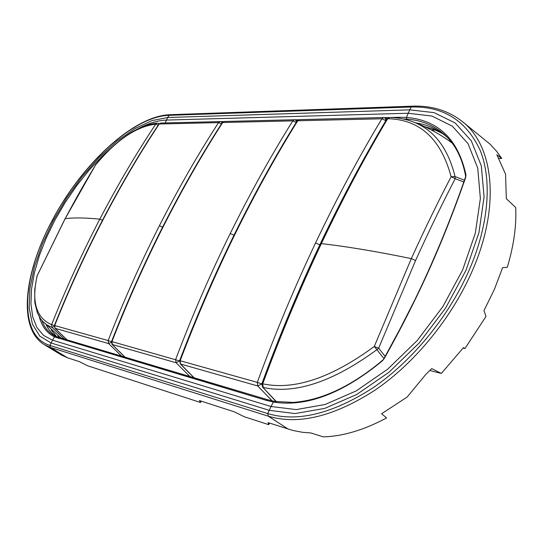 <?xml version="1.0" encoding="UTF-8"?>
<svg xmlns="http://www.w3.org/2000/svg" width="543" height="543" viewBox="0 0 543 543"><rect width="100%" height="100%" fill="white"/><g stroke="black" fill="none" stroke-linecap="round" stroke-linejoin="round"><path stroke-width="0.81" d="M442.484 133.49L433.789 129.363L424.409 126.56M51.273 330.049L56.825 336.911M429.832 370.496L441.337 373.448L463.457 347.642L465.005 348.463L486.012 316.406L483.962 310.65L494.463 289.188L502.635 267.604L507.25 267.353C513.732 245.945 516.556 225.99 515.714 207.501L506.32 198.711L505.56 174.181L496.879 154.782L501.732 158.468L496.757 151.436L489.949 144.071L462.249 121.489C448.172 110.528 431.509 105.43 412.252 106.184L411.139 107.012C443.231 106.075 466.233 120.492 480.134 150.268C492.236 180.1 488.958 224.958 468.84 270.869C448.613 316.732 412.429 360.728 373.665 387.363C332.913 413.725 297.612 422.474 267.767 413.596L269.226 410.311L51.09 342.986L49.895 345.423L267.767 413.596L268.31 416.189C298.487 425.257 334.196 416.488 375.451 389.881C414.689 362.995 451.308 318.49 471.745 272.084C500.938 206.632 493.831 145.605 462.249 121.489M435.907 130.218L431.196 129.899M269.518 423.085L268.765 424.694L268.072 422.617L292.833 430.463L302.41 432.282L310.854 432.961L323.289 436.871C343 436.3 364.102 429.981 386.589 417.92L381.6 413.746L407.148 397.048L425.603 374.643L431.712 368.588L441.337 373.448M463.111 348.097L465.005 348.463M501.732 158.468L498.976 158.427M58.753 337.665L57.823 335.655M201.202 401.134L200.543 402.506L87.654 365.778L79.373 361.631L67.481 357.789L61.216 354.932L44.268 344.635L50.39 347.391L67.481 357.789M268.765 424.694L244.031 416.651L234.345 411.852L199.396 400.551L200.543 402.506M447.629 137.671C438.676 129.641 428.047 124.707 415.755 122.881M46.433 325.359C49.026 330.483 52.583 334.386 57.103 337.081M399.071 118.218L399.153 117.281L406.442 117.444C438.316 120.091 458.163 139.266 465.982 174.961L465.636 177.629C442.43 243.59 419.359 295.446 384.437 358.265L382.415 360.803C342.619 393.587 306.272 407.331 273.367 402.044L266.341 400.367L54.483 336.884C46.902 333.103 41.831 326.384 39.272 316.725M403.191 118.958L406.673 119.121L406.442 117.444L409.741 109.835L434.135 112.652L455.122 122.949L471.29 140.8L481.302 165.791L484.078 196.919L478.967 232.547L465.914 270.475L445.572 308.132L419.284 342.871L388.924 372.288L356.663 394.51L324.707 408.404L295.032 413.569L269.226 410.311L271.032 406.517L52.569 340.183L51.09 342.986L39.788 336.137L32.437 324.212L29.166 308.071L29.885 288.672L34.372 267L42.306 244.031L53.255 220.696L66.741 197.903L82.244 176.509L99.179 157.321L116.915 141.132L134.766 128.671L151.992 120.6L167.801 117.492L166.491 120.078C157.803 120.403 148.334 123.295 138.092 128.766M465.568 175.851L465.561 175.81C462.432 158.95 455.93 145.707 446.061 136.083C435.377 125.888 422.25 120.241 406.673 119.121M59.126 337.794L55.305 336.28C49.013 333.076 44.492 327.741 41.743 320.282M384.105 358.339L399.777 329.336L413.854 301.806C433.036 262.602 450.188 221.252 465.29 177.758L465.636 177.629M274.731 401.42L293.023 402.411C321.408 400.442 351.206 386.46 382.408 360.457L384.437 358.265M320.506 243.827L321.347 243.624C299.811 289.276 280.269 336.008 262.717 383.806C294.021 390.532 331.216 378.084 374.29 346.454L383.969 358.577M261.991 383.684L262.717 383.806L263.192 387.451C295.059 394.456 332.94 381.878 376.835 349.712L378.634 348.206L374.29 346.454L411.309 258.611C424.49 229.594 437.767 202.288 451.124 176.692L455.054 176.584L455.177 178.708L451.124 176.692C440.841 138.73 419.691 119.406 387.682 118.713L389.745 117.464M385.157 356.398L378.634 348.206L415.578 260.518L411.309 258.611C376.57 251.47 346.583 246.474 321.347 243.624C342.972 198.147 365.079 156.513 387.682 118.713L386.772 119.08C364 157.205 341.914 198.772 320.526 243.78C299.2 288.93 279.686 335.56 261.998 383.67L262.541 387.057L276.435 401.671M464.414 180.181L455.054 176.584C447.955 147.886 433.809 129.587 412.619 121.7C426.703 126.852 439.871 133.958 452.122 143.019M179.645 360.64L180.154 360.735C196.614 317.39 214.919 275.172 235.071 234.094L234.481 234.203C214.444 275.009 196.166 317.153 179.645 360.64L180.581 364.027L257.728 385.971L261.794 383.982L257.307 382.36L257.728 385.971L272.111 400.856M387.173 118.55L383.697 117.553L384.926 117.736L385.985 120.403M125.209 357.409L112.048 344.438L176.075 362.751L179.509 361.075M297.476 120.532L294.557 119.745L295.616 119.894L296.519 121.951M54.388 325.501L54.68 325.562C69.11 289.358 85.271 254.015 103.163 219.528L102.824 219.589C85.027 253.866 68.886 289.168 54.388 325.501L55.087 328.339L108.6 343.556L111.369 342.294M222.65 122.189L220.214 121.578L221.15 121.707L221.911 123.18M102.484 220.254L99.797 219.162C117.79 184.783 136.442 153.106 155.753 124.13C136.415 126.458 116.372 140.046 95.636 164.902L95.894 164.597M158.162 125.182L155.753 124.13L157.212 123.186L159.309 123.628M158.794 124.232L158.189 123.281L157.212 123.186C150.106 123.811 142.728 126.186 135.092 130.3C131.874 131.901 126.716 135.363 119.623 140.691C111.444 147.37 103.469 155.379 95.704 164.726L65.18 218.666C73.991 217.546 85.529 217.716 99.797 219.162C81.884 253.656 65.818 288.815 51.605 324.646C36.137 317.967 31.331 301.65 37.195 275.708L65.18 218.666C75.199 199.729 85.353 181.81 95.636 164.902L95.5 165.126M54.348 325.617L51.605 324.646L51.985 327.402L51.198 327.11L46.834 324.863L42.585 321.239L61.522 338.493M37.128 275.79L65.065 218.72M233.999 235.173L230.198 233.551C250.343 192.846 271.215 155.284 292.813 120.872L222.705 122.514C202.254 154.246 182.509 188.801 163.47 226.187C144.499 263.681 127.32 302.159 111.939 341.608L179.557 360.885M165.181 122.935L166.491 120.078L408.18 113.236L431.956 116.066L452.373 126.207L468.059 143.698L477.738 168.12L480.365 198.473L475.329 233.178L462.588 270.088L442.789 306.727L417.214 340.529L387.682 369.179L356.289 390.865L325.169 404.467L296.234 409.592L271.032 406.517L273.367 402.044L274.486 401.338L267.611 399.696L266.341 400.367M412.252 106.184L169.945 114.709L168.982 115.34L411.139 107.012L409.741 109.835L167.801 117.492L168.982 115.34C133.144 116.283 81.233 165.058 52.23 220.601C22.249 275.803 17.627 335.642 49.895 345.423L50.39 347.391L268.31 416.189L288.285 429.146M115.808 143.881L102.22 156.112L89.052 170.217L76.597 185.828L65.146 202.58L54.958 220.071L46.284 237.902L39.354 255.644L34.372 272.878L31.521 289.147L30.937 303.992L32.736 316.956L36.965 327.578L43.603 335.452L52.569 340.183L54.483 336.884L55.698 336.47L55.305 336.28M399.153 117.281L390.702 117.492M388.971 117.532L384.607 117.641M298.779 119.745L295.378 119.827M223.716 121.584L220.974 121.652M267.468 399.668L55.698 336.47M465.29 177.758L465.982 174.961M382.408 360.457L382.415 360.803M267.767 399.757L59.241 337.821L58.169 338.296M415.578 260.518C428.712 231.549 441.907 204.277 455.177 178.708L463.77 181.946M194.197 377.894L180.581 364.027L180.154 360.735L257.307 382.36C274.778 334.556 294.191 288.095 315.544 242.979L319.834 244.784C298.555 289.853 279.204 336.253 261.794 383.982L261.875 384.077M319.834 244.784C341.187 199.872 363.219 158.522 385.93 120.736M315.544 242.979C336.972 198.005 359.079 156.608 381.872 118.781L385.842 120.648M235.071 234.094C255.291 193.138 276.183 155.359 297.754 120.756L299.498 119.623L383.697 117.553L381.872 118.781L297.754 120.756L299.6 119.623M297.096 121.021C275.444 155.773 254.572 193.505 234.481 234.203L234.461 234.237M190.057 376.666L176.075 362.751L175.647 359.473C191.944 316.359 210.127 274.385 230.198 233.551M163.47 226.187L163.022 226.268C144.166 263.525 127.008 301.949 111.553 341.54L111.939 341.608L112.353 344.629L125.352 357.45M163.015 226.295L163.022 226.268C181.946 189.107 201.677 154.585 222.209 122.711L224.368 121.476L294.557 119.745L292.813 120.872L296.213 122.447M222.189 122.745L224.469 121.476M111.485 341.744L108.179 340.556L108.6 343.556L121.897 356.425M67.481 340.264L55.087 328.339L54.68 325.562L108.179 340.556C123.424 301.297 140.494 263.029 159.391 225.739L162.615 227.083M159.391 225.739C178.362 188.557 198.08 154.185 218.551 122.609L221.435 123.913M103.163 219.528C121.13 185.143 139.816 153.302 159.228 124.001L160.809 123.044L220.214 121.578L218.551 122.609L159.228 124.001L160.911 123.037M64.719 339.443L51.985 327.402L54.198 326.492M169.945 114.709C133.198 115.835 81.341 164.814 52.101 220.628C24.32 272.342 17.322 328.216 44.268 344.635M262.547 387.057L276.156 401.623M412.619 121.693C405.329 118.992 397.666 117.58 389.636 117.464L386.772 119.073M180.161 363.769L194.007 377.84M111.553 341.54L112.041 344.438M54.85 328.196L67.373 340.23M102.824 219.589C120.682 185.401 139.354 153.581 158.848 124.15M42.585 321.239L40.549 318.714L37.386 312.89L34.8 302.505L34.732 289.507L36.965 276.143"/></g></svg>
